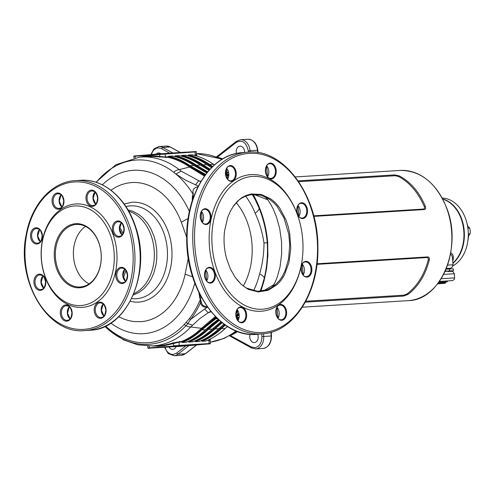 <?xml version="1.0" encoding="UTF-8"?>
<svg xmlns="http://www.w3.org/2000/svg" width="495" height="495" viewBox="0 0 495 495"><rect width="100%" height="100%" fill="white"/><g stroke="black" fill="none" stroke-linecap="round" stroke-linejoin="round"><path stroke-width="0.74" d="M298.151 180.873L394.682 174.896L399.279 175.892C410.572 181.869 419.265 192.023 425.366 206.347C425.978 208.172 425.644 209.243 424.357 209.546L313.849 216.383M317.029 263.773L427.841 256.911C429.159 257.06 429.648 258.087 429.301 259.999C425.372 275.158 418.269 286.63 407.979 294.407L403.58 296.066L305.341 302.142M302.024 264.714L302.594 264.664M313.712 215.845L423.695 209.038L424.562 208.259L424.345 206.662C417.99 192.252 409.377 182.191 398.5 176.492L395.152 175.719L298.708 181.69M305.823 301.245L403.926 295.175L407.119 293.919C417.409 285.875 424.45 274.508 428.249 259.832L428.231 258.198L427.253 257.524L316.961 264.349M302.946 265.221L301.777 265.289M399.279 175.892L398.5 176.492M424.345 206.662L425.366 206.347M428.249 259.832L429.301 259.999M407.979 294.407L407.119 293.919M445.673 281.995L447.356 281.822L447.294 280.993L440.055 281.457M447.356 281.822L440.272 282.28M446.329 268.438L447.845 268.383L446.286 268.55M452.906 263.049A35.17 25.721 -93.5 0 0 463.357 227.267A35.17 25.721 -93.5 0 0 442.716 199.108M450.759 252.543L452.783 254.77L453.309 256.416L453.309 259.071L452.746 260.915M452.56 258.334L452.133 256.212L450.53 253.83M445.024 271.489L453.445 270.728L453.302 268.816L446.02 269.206M453.445 270.728L449.584 270.907L449.441 268.995M445.166 271.18L449.584 270.907M440.03 282.286L439.968 281.457L439.319 281.513M437.574 283.87L445.123 283.27L437.654 283.765M437.951 283.387L445.717 282.583L445.123 283.27M445.717 282.583L445.667 281.946L438.688 282.397M452.931 265.852A35.17 25.721 -93.5 0 0 462.491 256.453A35.17 25.721 -93.5 0 0 465.739 219.112A35.17 25.721 -93.5 0 0 442.14 198.037M442.623 198.934A35.17 25.721 86.5 0 1 462.695 222.162A35.17 25.721 86.5 0 1 458.574 256.695A35.17 25.721 86.5 0 1 452.931 263.377M467.608 226.363L469.724 227.991L470.25 230.917L470.157 233.881L468.289 235.868M470.157 233.881L468.307 233.999M469.724 227.991L467.874 228.108M260.543 291.252L264.287 278.091A15.989 4.288 13.8 0 0 259.615 273.927C262.517 263.996 263.971 253.688 263.977 243.002C262.412 232.446 259.467 222.509 255.154 213.184A15.989 4.604 157.6 0 0 259.151 208.154L252.778 194.337M236.233 202.684A60.749 44.432 86.5 0 1 251.98 244.004A60.749 44.432 86.5 0 1 243.286 286.03M175.36 152.831L182.525 152.33L183.032 152.695M182.742 152.342L186.163 152.101M174.067 152.912L165.076 153.469L173.906 152.899M169.717 153.165L161.079 148.432L158.146 147.869L156.216 148.321L154.044 149.775L152.621 151.563L151.359 154.527A0.396 0.396 81.4 0 1 151.377 154.527L157.039 154.081L151.755 154.52M174.512 346.58L182.989 346.092L174.512 346.58A0.396 0.328 -93.3 0 0 174.766 346.395M169.878 346.846L186.38 345.529L169.878 346.846A0.396 0.328 86.7 0 0 169.983 346.816M184.499 345.838L197.208 344.904L184.499 345.838L184.796 345.417M237.637 331.526A92.615 67.735 86.5 0 1 230.522 335.492A1.281 0.842 65.1 0 0 230.472 335.332M236.387 153.493A5.754 4.208 86.5 0 1 239.97 146.167A5.754 4.208 86.5 0 1 240.032 146.161A5.754 4.208 86.5 0 1 244.598 152.441M156.123 154.149A5.754 4.208 86.5 0 1 158.4 152.98A5.754 4.208 86.5 0 1 158.462 152.974A5.754 4.208 86.5 0 1 160.826 153.766M176.115 346.574A5.754 4.208 86.5 0 1 172.823 349.396A5.754 4.208 86.5 0 1 172.755 349.402A5.754 4.208 86.5 0 1 169.055 346.983M257.647 334.236A5.754 4.208 86.5 0 1 254.393 342.589A5.754 4.208 86.5 0 1 254.325 342.596A5.754 4.208 86.5 0 1 250.117 334.304M188.137 218.555A28.778 7.598 159.4 0 0 181.343 222.28A69.733 50.997 -93.5 0 0 130.971 182.593L126.015 183.342L121.151 184.759L116.436 186.819L110.923 190.198M96.234 182.352A91.909 67.221 86.5 0 1 135.556 160.089A91.909 67.221 86.5 0 1 173.689 172.26A91.909 67.221 86.5 0 1 175.892 174.03A91.909 67.221 86.5 0 1 193.118 194.294L192.939 198.804M192.27 200.809L192.363 196.286L193.118 194.294M252.555 176.418A66.578 45.398 85.2 0 0 211.854 237.749A66.578 45.398 85.2 0 0 251.534 308.014A66.578 45.398 85.2 0 0 301.616 263.291A66.578 45.398 85.2 0 0 297.606 215.294A66.578 45.398 85.2 0 0 252.555 176.418M301.616 263.291L301.492 263.996A68.496 46.709 -94.8 0 1 261.051 311.237A68.496 46.709 -94.8 0 1 209.41 245.817A68.496 46.709 -94.8 0 1 251.015 174.617A68.496 46.709 -94.8 0 1 297.365 214.62L297.606 215.294M227.935 326.756L226.908 326.898M208.958 339.675L210.437 339.719L210.152 340.3M181.906 341.352A94.644 69.22 -93.5 0 0 201.416 328.321L190.742 326.96A94.644 69.22 86.5 0 1 153.784 345.85A94.644 69.22 86.5 0 1 152.701 345.931L159.767 345.491A94.644 69.22 -93.5 0 0 160.85 345.417A94.644 69.22 -93.5 0 0 172.829 342.948L181.906 341.352L182.018 341.977L179.091 342.156L173.392 343.542L173.559 345.801L210.332 343.474L210.115 340.535L209.49 340.3L208.995 340.306L209.032 343.846L179.128 345.702L149.453 348.121L165.503 347.187L149.267 348.189C148.234 348.362 147.788 348.282 147.931 347.954L173.788 346.092M81.415 305.489A49.877 36.482 86.5 0 1 41.407 258.78A49.877 36.482 86.5 0 1 74.114 206A49.877 36.482 86.5 0 1 114.122 252.71A49.877 36.482 86.5 0 1 81.415 305.489M75.277 204.008A51.796 37.88 86.5 0 1 116.826 252.512A51.796 37.88 86.5 0 1 82.863 307.321A51.796 37.88 86.5 0 1 41.314 258.817A51.796 37.88 86.5 0 1 75.277 204.008M101.129 253.805A31.334 22.919 -93.5 0 0 76.354 224.439A31.334 22.919 -93.5 0 0 55.415 257.128A31.334 22.919 -93.5 0 0 80.227 286.989A31.334 22.919 -93.5 0 0 80.586 286.958A31.334 22.919 -93.5 0 0 101.129 253.805M85.542 226.419A31.334 22.919 -93.5 0 0 73.47 256.008A31.334 22.919 -93.5 0 0 89.094 283.889M198.006 186.751L195.476 187.543L193.65 189.003L192.883 191.07L193.273 194.653M198.309 186.151L185.037 179.858L175.892 174.03L181.158 171.14L200.735 181.758M204.571 309.029L207.108 307.5C203.6 307.395 201.378 305.848 200.444 302.847A92.423 67.592 86.5 0 1 190.606 319.405L204.571 309.029L208.234 312.735L199.72 318.632L190.742 326.96A9.591 5.396 43.3 0 1 185.984 325.698A92.763 67.84 86.5 0 1 104.915 326.403M207.306 172.328L196.162 165.726A95.213 69.634 -93.5 0 0 174.952 156.315L175.23 155.832L178.961 155.603L179.308 156.049L178.961 155.603A95.671 69.968 -93.5 0 1 200.345 165.07L196.614 165.299L207.69 171.864M174.506 156.488L174.952 156.315M174.964 156.457A95.077 69.535 86.5 0 1 195.964 165.732L207.226 172.427M209.62 169.649L202.69 165.318A95.213 69.634 -93.5 0 0 181.479 155.913L181.758 155.43L185.489 155.195L185.835 155.647L185.489 155.195A95.671 69.968 -93.5 0 1 206.879 164.662L203.148 164.897L210.035 169.203M181.034 156.08L181.479 155.913M181.492 156.055A95.077 69.535 86.5 0 1 202.492 165.33L209.534 169.748M226.914 178.138L227.83 178.559M212.268 166.92L209.224 164.915A95.213 69.634 -93.5 0 0 188.013 155.51L188.286 155.022L192.023 154.793L192.363 155.207L192.023 154.793A95.671 69.968 -93.5 0 1 213.407 164.26L209.676 164.488L212.714 166.487M187.562 155.678L188.013 155.51M188.02 155.647A95.077 69.535 86.5 0 1 209.02 164.928L212.182 167.007M225.646 174.178L228.616 175.533M205.295 174.902L192.097 167.756L204.918 175.409M140.444 157.045A95.281 69.684 86.5 0 1 159.65 156.432L165.491 156.977L168.418 156.797L168.696 156.234L172.433 156.005L172.774 156.451L172.433 156.005A95.671 69.968 -93.5 0 1 193.817 165.472L190.086 165.701L205.648 174.426M225.349 325.054L221.154 328.853A95.671 69.968 86.5 0 1 201.904 341.284L205.765 341.049A95.671 69.968 -93.5 0 0 225.015 328.618L227.397 326.415M200.976 340.733L201.626 340.931A95.306 69.702 -93.5 0 0 220.751 328.569L224.947 324.769M224.767 324.646L220.789 328.247A95.077 69.535 86.5 0 1 201.613 340.696M222.168 322.69L214.62 329.255A95.671 69.968 86.5 0 1 195.37 341.692L199.231 341.451A95.671 69.968 -93.5 0 0 218.481 329.02L224.006 324.095L218.573 328.983C212.658 334.521 206.229 338.673 199.287 341.439M194.448 341.142L195.098 341.34A95.306 69.702 -93.5 0 0 214.217 328.977L221.785 322.387M221.618 322.257L214.261 328.649A95.077 69.535 86.5 0 1 195.079 341.098M219.322 320.314L208.092 329.664A95.671 69.968 86.5 0 1 188.843 342.094L192.704 341.859A95.671 69.968 -93.5 0 0 211.953 329.423L220.962 321.719M187.921 341.544L188.57 341.742A95.306 69.702 -93.5 0 0 207.69 329.379L218.963 319.993M218.802 319.85L207.733 329.051A95.077 69.535 86.5 0 1 188.552 341.507M216.798 317.969L201.564 330.066A95.671 69.968 86.5 0 1 182.315 342.497L186.176 342.262A95.671 69.968 -93.5 0 0 205.425 329.831L212.163 323.903L218.252 319.349M237.823 311.015L236.22 312.085M238.912 314.251L236.103 316.126M215.925 317.103L202.133 328.822C196.008 334.775 189.313 339.211 182.036 342.119L182.042 342.144A95.306 69.702 -93.5 0 0 201.162 329.781L216.457 317.642M193.799 196.404L192.363 196.286M199.931 294.63L200.302 298.2L201.595 297.749M200.642 299.339L200.345 299.531L199.844 298.207L200.302 298.2L201.527 302.723C202.133 305.396 204.008 306.628 207.17 306.405L207.108 307.5M195.463 184.988L198.551 180.873L200.989 181.325M139.918 157.082A94.644 69.22 86.5 0 1 141.007 157.008A94.644 69.22 86.5 0 1 179.184 169.612L181.158 171.14M173.689 172.26A9.591 5.507 127.7 0 1 179.184 169.612L189.573 167.044A94.644 69.22 -93.5 0 0 168.399 157.416L153.079 156.507L139.825 157.088L115.88 164.705L95.943 182.259M204.435 176.072L189.573 167.044A0.637 0.377 -54.8 0 0 190.198 166.481L189.641 166.103A95.244 69.659 -93.5 0 0 168.418 156.692M210.697 311.281L208.234 312.735L211.093 311.763M202.133 328.822A0.637 0.371 45.7 0 0 201.416 328.321L215.35 316.522M272.634 286.747L274.96 282.676L277.256 277.07L280.065 266.78L281.667 253.768L281.525 241.511L279.743 228.702L276.383 216.662L273.153 208.902L270.623 204.15L267.838 199.825L265.58 197.301M252.914 194.021C261.31 209.057 266.242 225.281 267.702 242.68L267.894 255.513L266.638 268.296L264.052 280.844L260.846 291.221M253.916 194.43L267.838 199.825M274.057 284.507L263.786 290.763M236.901 310.179L237.21 310.068M236.907 318.792L238.813 317.481L236.455 317.623M206.78 172.978L194.003 165.602M208.989 170.354L200.537 165.194M211.526 167.656L207.065 164.792M228.517 172.774L225.695 171.437M214.409 164.94L213.593 164.389M205.982 340.665L205.765 341.049L205.982 340.665M201.904 341.284L201.626 340.931M199.454 341.067L199.231 341.451L199.454 341.067M195.37 341.692L195.098 341.34M192.92 341.47L192.704 341.859L192.92 341.47M188.843 342.094L188.57 341.742M186.392 341.878L186.176 342.262L186.392 341.878M182.315 342.497L182.042 342.144M193.885 155.22L196.428 154.892L196.255 151.854L135.154 156.21L133.86 156.34L133.972 157.899M118.757 316.701L123.762 319.04L128.681 320.624L133.675 321.546L141.186 321.676A69.733 50.997 -93.5 0 0 185.149 274.112L188.286 258M186.714 237.414L181.343 222.28M236.895 279.644L241.121 284.192L246.232 288.028L257.592 291.295L267.251 289.717L271.186 287.805L276.086 284.136L279.916 279.984L282.422 276.26L285.312 270.227L288.585 258.879L289.742 244.66L288.777 234.265L284.043 218.159L277.2 206.483L273.995 202.962L269.843 199.565L265.079 196.818L260.054 195.079L250.687 194.727L245.935 196.02L241.251 198.371L238.751 200.209L233.368 206.273L230.571 210.845L233.72 205.697L237.513 201.174L241.777 197.684L246.405 195.321L251.305 193.972L261.341 194.461L271.074 199.114L275.529 202.87L279.533 207.69L285.887 219.669L288.164 226.512L289.761 233.677L290.788 248.372L288.925 262.61L284.285 275.245L280.987 280.448L277.082 284.668L268.098 290.342L258.204 291.939L248.199 289.315L241.3 284.427L235.218 277.404L230.293 268.791L226.636 258.737C224.13 249.542 223.443 240.236 224.588 230.825L227.836 217.064L230.571 210.845M252.277 194.523A85.963 62.871 86.5 0 1 259.151 208.154C263.532 219.266 266.23 230.788 267.244 242.717C267.987 254.659 266.997 266.452 264.287 278.091A85.963 62.871 86.5 0 1 260.067 291.283M105.59 326.087A91.13 66.646 -93.5 0 0 148.667 342.651A91.13 66.646 -93.5 0 0 184.251 324.46L189.43 318.607A5.117 2.661 37.3 0 0 190.606 319.405L187.822 323.606L192.462 325.128M186.157 322.412L187.822 323.606L185.984 325.698A5.117 2.877 43.3 0 1 184.251 324.46M196.255 154.991L197.053 155.418L195.803 155.721A0.637 0.47 86.5 0 1 195.395 155.127L194.912 151.619C195.952 151.451 196.397 151.526 196.255 151.854M135.259 157.664L135.339 155.894L159.662 153.865L159.65 156.432A0.637 0.433 -81.1 0 1 159.18 157.094M168.418 156.797L168.399 157.416M192.536 167.329L192.097 167.756L190.198 166.481L190.637 166.079M172.829 342.948L173.392 343.542L164.383 345.677L158.27 346.191L152.138 345.962M199.844 298.207L198.86 292.489M189.43 318.607A91.284 66.763 -93.5 0 0 200.345 299.531L200.444 302.847L201.527 302.723M185.149 274.112A28.778 7.029 12.1 0 0 192.66 276.798M261.787 333.89L261.917 336.569C261.793 342.998 259.411 346.71 254.764 347.688L251.243 346.896L230.194 335.486M101.166 253.793A32.107 23.482 86.5 0 1 68.1 284.452A32.107 23.482 86.5 0 1 64.028 228.993A32.107 23.482 86.5 0 1 101.166 253.793M451.638 231.58A65.229 47.706 -93.5 0 0 400.065 170.441C420.49 170.422 435.903 182.624 446.298 207.052C463.11 246.72 441.268 300.459 408.121 300.651A65.229 47.706 -93.5 0 0 451.638 231.58M445.203 204.553A64.963 47.514 86.5 0 1 451.663 231.58A64.963 47.514 86.5 0 1 448.711 261.236M394.682 174.896L395.152 175.719M423.695 209.038L424.357 209.546M403.58 296.066L403.926 295.175M427.253 257.524L427.841 256.911M441.02 281.37L441.082 282.2M446.273 268.587L447.072 268.358L446.348 268.401M447.585 265.079L453.03 264.794L452.059 267.337C449.732 268.247 453.736 267.962 445.822 268.624M445.525 271.161L445.475 270.487M441.169 278.716L454.633 277.887L454.206 279.508L452.492 280.609L439.374 281.438M443.625 274.372L454.33 273.741L453.104 271.743C451.545 271.433 454.181 271.167 448.272 271.532L448.247 271.532M468.097 239.023A20.784 15.203 -93.5 0 0 468.598 235.595M467.868 226.531A20.784 15.203 -93.5 0 0 467.181 224.204M467.082 223.783A20.487 14.986 86.5 0 1 467.948 226.58M468.672 235.527A20.487 14.986 86.5 0 1 468.053 239.45M262.684 333.816A91.13 62.141 -94.8 0 1 261.775 333.884A91.13 62.141 -94.8 0 1 193.124 247.512A91.13 62.141 -94.8 0 1 247.519 152.194A91.13 62.141 -94.8 0 1 248.428 152.132C284.173 148.494 318.464 196.243 317.889 247.698C318.929 292.545 293.875 332.126 262.684 333.816L257.091 334.286A91.13 62.141 -94.8 0 1 256.181 334.348A91.13 62.141 -94.8 0 1 187.531 247.976A91.13 62.141 -94.8 0 1 241.925 152.664L248.44 152.132M74.442 180.675A75.141 54.951 86.5 0 1 75.302 180.613A75.141 54.951 86.5 0 1 134.751 251.627A75.141 54.951 86.5 0 1 85.443 330.542A75.141 54.951 86.5 0 1 84.583 330.604L89.805 330.283A75.141 54.951 86.5 0 0 90.665 330.221L90.659 330.221M84.583 330.604C47.836 334.719 15.803 280.981 26.315 234.024C31.723 204.206 52.235 181.628 75.302 180.613L80.524 180.291A75.141 54.951 86.5 0 1 139.974 251.305A75.141 54.951 86.5 0 1 90.665 330.221L89.805 330.283M255.154 213.184A74.658 54.599 -93.5 0 0 245.687 196.113M253.558 290.775A74.658 54.599 -93.5 0 0 259.615 273.927M176.424 152.732L182.649 152.38M217.454 157.15A92.615 67.735 86.5 0 1 222.701 158.901M241.362 322.239A7.357 5.012 85.2 0 0 241.436 322.233A7.357 5.012 85.2 0 0 245.823 314.542A7.357 5.012 85.2 0 0 240.285 307.568A7.357 5.012 85.2 0 0 240.211 307.574C234.042 307.438 235.28 323.254 241.368 322.239L241.436 322.233M237.124 309.783A7.357 5.012 -94.8 0 1 238.027 320.568M205.747 224A7.357 5.012 85.2 0 0 205.821 223.994A7.357 5.012 85.2 0 0 210.214 216.303A7.357 5.012 85.2 0 0 204.67 209.329A7.357 5.012 85.2 0 0 204.602 209.335C198.427 209.199 199.664 225.015 205.753 224L205.821 223.994M201.514 211.544A7.357 5.012 -94.8 0 1 202.412 222.329M270.957 178.361A7.357 5.012 85.2 0 0 271.031 178.355A7.357 5.012 85.2 0 0 275.418 170.657A7.357 5.012 85.2 0 0 269.88 163.69A7.357 5.012 85.2 0 0 269.806 163.697C263.637 163.56 264.875 179.376 270.963 178.355L271.031 178.355M266.718 165.905A7.357 5.012 -94.8 0 1 267.622 176.69M306.572 276.594A7.357 5.012 85.2 0 0 306.64 276.594A7.357 5.012 85.2 0 0 311.033 268.896A7.357 5.012 85.2 0 0 305.489 261.929A7.357 5.012 85.2 0 0 305.421 261.935C299.246 261.799 300.49 277.615 306.578 276.594L306.64 276.594M302.334 264.144A7.357 5.012 -94.8 0 1 303.231 274.929M230.979 180.83A7.357 5.012 85.2 0 0 231.054 180.83A7.357 5.012 85.2 0 0 235.441 173.132A7.357 5.012 85.2 0 0 229.903 166.165A7.357 5.012 85.2 0 0 229.829 166.172C223.66 166.035 224.897 181.851 230.986 180.83L231.054 180.83M226.741 168.374A7.357 5.012 -94.8 0 1 227.638 179.165M210.053 282.571A7.357 5.012 85.2 0 0 210.121 282.565A7.357 5.012 85.2 0 0 214.514 274.874A7.357 5.012 85.2 0 0 208.977 267.9A7.357 5.012 85.2 0 0 208.902 267.906C202.733 267.776 203.971 283.592 210.059 282.571L210.121 282.565M205.815 270.115A7.357 5.012 -94.8 0 1 206.712 280.9M281.339 319.764A7.357 5.012 85.2 0 0 281.414 319.758A7.357 5.012 85.2 0 0 285.807 312.067A7.357 5.012 85.2 0 0 280.263 305.093A7.357 5.012 85.2 0 0 280.189 305.099C274.02 304.969 275.257 320.779 281.346 319.764L281.414 319.758M277.101 307.308A7.357 5.012 -94.8 0 1 278.004 318.093M302.266 218.023A7.357 5.012 85.2 0 0 302.34 218.017A7.357 5.012 85.2 0 0 306.733 210.326A7.357 5.012 85.2 0 0 301.189 203.358A7.357 5.012 85.2 0 0 301.115 203.365C294.946 203.228 296.183 219.044 302.272 218.023L302.34 218.017M298.027 205.567A7.357 5.012 -94.8 0 1 298.93 216.352M92.893 205.586C94.273 205.023 96.847 205.883 97.589 197.808C95.721 190.668 94.799 191.713 91.983 190.903A7.357 5.377 -93.5 0 0 87.07 198.575A7.357 5.377 -93.5 0 0 92.893 205.586A7.357 5.377 -93.5 0 0 92.98 205.58M95.696 204.138A7.357 5.377 86.5 0 1 92.98 198.328A7.357 5.377 86.5 0 1 94.947 191.992M122.667 282.738C124.053 282.181 126.621 283.041 127.364 274.96C125.495 267.826 124.579 268.872 121.764 268.061A7.357 5.377 -93.5 0 0 116.845 275.734A7.357 5.377 -93.5 0 0 122.667 282.738A7.357 5.377 -93.5 0 0 122.754 282.732M125.476 281.29A7.357 5.377 86.5 0 1 122.76 275.48A7.357 5.377 86.5 0 1 124.728 269.15M37.447 243.2C38.827 242.643 41.394 243.503 42.143 235.422C40.268 228.288 39.352 229.333 36.537 228.523A7.357 5.377 -93.5 0 0 31.624 236.195A7.357 5.377 -93.5 0 0 37.447 243.2A7.357 5.377 -93.5 0 0 37.527 243.194M40.25 241.752A7.357 5.377 86.5 0 1 37.533 235.942A7.357 5.377 86.5 0 1 39.501 229.612M67.221 320.358C68.601 319.795 71.175 320.661 71.917 312.58C70.049 305.44 69.127 306.485 66.311 305.681A7.357 5.377 -93.5 0 0 61.399 313.347A7.357 5.377 -93.5 0 0 67.221 320.358A7.357 5.377 -93.5 0 0 67.308 320.352M70.03 318.91A7.357 5.377 86.5 0 1 67.308 313.1A7.357 5.377 86.5 0 1 69.275 306.77M119.264 236.369C120.644 235.812 123.218 236.672 123.96 228.591C122.092 221.457 121.17 222.503 118.355 221.692A7.357 5.377 -93.5 0 0 113.442 229.364A7.357 5.377 -93.5 0 0 119.264 236.369A7.357 5.377 -93.5 0 0 119.351 236.363M122.073 234.921A7.357 5.377 86.5 0 1 119.351 229.111A7.357 5.377 86.5 0 1 121.318 222.781M58.998 208.414C60.384 207.851 62.952 208.717 63.7 200.636C61.826 193.496 60.91 194.541 58.094 193.731A7.357 5.377 -93.5 0 0 53.175 201.403A7.357 5.377 -93.5 0 0 58.998 208.414A7.357 5.377 -93.5 0 0 59.084 208.407M61.807 206.966A7.357 5.377 86.5 0 1 59.091 201.156A7.357 5.377 86.5 0 1 61.058 194.826M101.11 317.53C102.496 316.967 105.064 317.833 105.812 309.752C103.938 302.612 103.022 303.658 100.207 302.847A7.357 5.377 -93.5 0 0 95.288 310.52A7.357 5.377 -93.5 0 0 101.11 317.53A7.357 5.377 -93.5 0 0 101.197 317.524M103.919 316.082A7.357 5.377 86.5 0 1 101.203 310.272A7.357 5.377 86.5 0 1 103.17 303.936M40.85 289.569C42.23 289.012 44.804 289.872 45.546 281.791C43.678 274.657 42.756 275.703 39.94 274.892A7.357 5.377 -93.5 0 0 35.027 282.565A7.357 5.377 -93.5 0 0 40.85 289.569A7.357 5.377 -93.5 0 0 40.93 289.563M43.653 288.121A7.357 5.377 86.5 0 1 40.937 282.311A7.357 5.377 86.5 0 1 42.904 275.981M181.281 355.28A12.152 8.885 -93.5 0 0 181.424 355.274A12.152 8.885 -93.5 0 0 181.56 355.262A12.152 8.885 -93.5 0 0 185.322 353.733L196.527 344.972M164.983 347.218L166.363 350.417L168.09 352.558L170.911 354.241L173.194 354.5L176.567 353.133L185.891 345.838M188.904 345.603L177.922 354.191A12.152 8.885 86.5 0 1 174.16 355.719A12.152 8.885 86.5 0 1 174.023 355.732L181.424 355.274M251.243 346.896L251.788 348.028M263.594 333.735L263.724 336.476A12.152 8.885 86.5 0 1 255.729 348.913A12.152 8.885 86.5 0 1 255.593 348.919L262.994 348.461A12.152 8.885 -93.5 0 0 263.13 348.455A12.152 8.885 -93.5 0 0 271.124 336.018L270.944 332.312M262.851 348.474A12.152 8.885 -93.5 0 0 262.994 348.461L263.142 348.455C268.618 347.243 271.396 343.091 271.464 335.994L261.917 336.569M102.341 184.852A81.861 59.87 86.5 0 1 132.499 170.348A81.861 59.87 86.5 0 1 189.418 211.544M194.82 283.047A81.861 59.87 86.5 0 1 144.491 333.618A81.861 59.87 86.5 0 1 110.899 323.068M93.308 195.847A81.861 59.87 86.5 0 1 95.572 192.617M221.723 159.489A94.644 69.22 -93.5 0 0 196.385 153.617L222.28 159.149M124.158 204.014L131.682 202.282A50.038 36.593 86.5 0 1 171.821 249.133A50.038 36.593 86.5 0 1 139.008 302.08L135.42 302.136L130.185 301.362M131.627 298.572A46.505 34.013 -93.5 0 0 136.818 298.677A46.505 34.013 -93.5 0 0 167.31 249.468A46.505 34.013 -93.5 0 0 130.006 205.92A46.505 34.013 -93.5 0 0 125.934 206.607M133.836 293.659A42.848 31.334 -93.5 0 0 154.248 251.008A42.848 31.334 -93.5 0 0 128.731 211.204M127.982 209.911L132.87 211.278L138.724 214.434L142.789 217.769L147.597 223.387L150.653 228.356L153.858 235.787L155.548 241.801L156.773 250.173L156.785 258.644L155.993 264.868L153.914 272.739L151.619 278.153L148.76 283.022L144.163 288.474L138.835 292.557L133.254 295.039M119.598 227.217A42.848 31.334 86.5 0 1 123.001 233.59M125.866 270.443A42.848 31.334 86.5 0 1 123.366 277.652M249.455 153.326A89.849 61.269 -94.8 0 1 317.19 239.147A89.849 61.269 -94.8 0 1 262.61 332.529A89.849 61.269 -94.8 0 1 194.875 246.714A89.849 61.269 -94.8 0 1 249.455 153.326M84.478 329.324A73.86 54.017 86.5 0 1 25.233 260.16A73.86 54.017 86.5 0 1 73.662 182.005A73.86 54.017 86.5 0 1 132.907 251.169A73.86 54.017 86.5 0 1 84.478 329.324M210.233 342.193A94.644 69.22 -93.5 0 0 236.096 330.926M227.886 178.441L226.803 177.946M228.628 175.397L225.633 174.03M188.286 155.022A95.671 69.968 86.5 0 1 209.676 164.488L209.224 164.915M209.02 164.928L207.479 165.021M181.758 155.43A95.671 69.968 86.5 0 1 203.148 164.897L202.69 165.318M202.492 165.33L200.951 165.429M175.23 155.832A95.671 69.968 86.5 0 1 196.614 165.299L196.162 165.726M195.964 165.732L194.417 165.831M168.696 156.234A95.671 69.968 86.5 0 1 190.086 165.701L189.641 166.103M205.765 174.277L204.967 174.754M225.745 174.865L228.548 176.146L225.751 174.896M226.407 177.13L228.102 177.903M228.529 172.866L225.584 173.052M225.59 173.374L228.659 174.772M225.101 328.303L225.015 328.618L220.751 328.569M220.789 328.247L219.26 328.34M218.573 328.705L214.217 328.977M214.261 328.649L212.732 328.742M212.046 329.107L207.69 329.379M207.733 329.051L206.198 329.15M205.512 329.515L205.425 329.831L205.512 329.515L205.425 329.831L201.162 329.781M236.158 312.388L237.928 311.207M236.146 316.361L238.949 314.486M217.651 318.786L214.991 318.619M236.511 311.089L237.476 310.439M236.01 315.389L238.776 313.539L236.016 315.414M238.132 311.627L236.053 313.013M239.005 315.006L236.245 316.85M163.932 347.255L150.783 348.041L175.112 346.005L207.609 343.969L197.511 344.836M184.48 345.925L183.292 346.024M183.237 346.055L186.269 345.807L183.237 346.055M210.332 343.474C210.598 343.771 210.103 343.92 208.853 343.92L197.449 344.873L209.032 343.846M149.094 346.036L149.453 348.121M179.407 341.507A0.637 0.47 -93.5 0 0 179.091 342.156L179.128 345.702M209.311 339.65A0.637 0.47 -93.5 0 0 208.995 340.306L207.331 340.405M159.668 153.858L194.912 151.619L135.339 155.894C134.083 155.894 133.588 156.043 133.86 156.34M165.899 157.571A0.637 0.47 -93.5 0 1 165.491 156.977L165.014 153.469M106.054 309.728A8.137 5.952 86.5 0 1 97.676 317.493A8.137 5.952 86.5 0 1 96.649 303.441A8.137 5.952 86.5 0 1 106.054 309.728M72.165 312.555A8.137 5.952 86.5 0 1 63.787 320.327A8.137 5.952 86.5 0 1 62.754 306.275A8.137 5.952 86.5 0 1 72.165 312.555M45.794 281.766A8.137 5.952 86.5 0 1 37.416 289.538A8.137 5.952 86.5 0 1 36.383 275.486A8.137 5.952 86.5 0 1 45.794 281.766M42.391 235.397A8.137 5.952 86.5 0 1 34.007 243.169A8.137 5.952 86.5 0 1 32.979 229.117A8.137 5.952 86.5 0 1 42.391 235.397M63.942 200.611A8.137 5.952 86.5 0 1 55.564 208.376A8.137 5.952 86.5 0 1 54.537 194.325A8.137 5.952 86.5 0 1 63.942 200.611M97.837 197.783A8.137 5.952 86.5 0 1 89.459 205.549A8.137 5.952 86.5 0 1 88.426 191.497A8.137 5.952 86.5 0 1 97.837 197.783M124.208 228.566A8.137 5.952 86.5 0 1 115.83 236.338A8.137 5.952 86.5 0 1 114.797 222.286A8.137 5.952 86.5 0 1 124.208 228.566M127.611 274.935A8.137 5.952 86.5 0 1 119.233 282.707A8.137 5.952 86.5 0 1 118.206 268.655A8.137 5.952 86.5 0 1 127.611 274.935M302.723 218.555A7.92 5.402 -94.8 0 1 297.186 206.997A7.92 5.402 -94.8 0 1 306.523 206.421A7.92 5.402 -94.8 0 1 302.723 218.555M271.409 178.887A7.92 5.402 -94.8 0 1 265.871 167.329A7.92 5.402 -94.8 0 1 275.208 166.753A7.92 5.402 -94.8 0 1 271.409 178.887M307.024 277.126A7.92 5.402 -94.8 0 1 301.486 265.567A7.92 5.402 -94.8 0 1 310.823 264.992A7.92 5.402 -94.8 0 1 307.024 277.126M231.431 181.362A7.92 5.402 -94.8 0 1 225.893 169.804A7.92 5.402 -94.8 0 1 235.23 169.228A7.92 5.402 -94.8 0 1 231.431 181.362M210.505 283.103A7.92 5.402 -94.8 0 1 204.967 271.545A7.92 5.402 -94.8 0 1 214.304 270.963A7.92 5.402 -94.8 0 1 210.505 283.103M241.814 322.765A7.92 5.402 -94.8 0 1 236.276 311.207A7.92 5.402 -94.8 0 1 245.613 310.631A7.92 5.402 -94.8 0 1 241.814 322.765M206.205 224.526A7.92 5.402 -94.8 0 1 200.667 212.968A7.92 5.402 -94.8 0 1 210.004 212.392A7.92 5.402 -94.8 0 1 206.205 224.526M281.797 320.29A7.92 5.402 -94.8 0 1 276.253 308.731A7.92 5.402 -94.8 0 1 285.59 308.156A7.92 5.402 -94.8 0 1 281.797 320.29M263.977 243.002L267.702 242.68M248.403 152.132L248.28 150.87L257.48 150.233A12.152 8.885 -93.5 0 0 247.908 139.268L240.508 139.726A12.152 8.885 86.5 0 1 250.08 150.69L250.216 152.058M257.709 152.547L257.48 150.233L257.827 150.226L258.062 152.602M248.28 150.87C246.3 142.306 242.284 139.491 236.226 142.43L217.429 157.138M180.155 152.485L170.138 146.972A12.152 8.885 -93.5 0 0 166.339 146.081L158.938 146.539A12.152 8.885 86.5 0 1 162.737 147.43L170.138 146.972A1.281 0.792 -61.2 0 1 170.435 147.034L180.316 152.479M161.549 148.667L162.737 147.43L172.792 152.967M176.567 353.133L177.922 354.191L185.322 353.733A1.281 0.78 52 0 0 185.625 353.628L196.707 344.953M236.226 142.43L236.604 141.267M182.779 152.336L184.821 152.243M184.839 152.188L185.582 152.2M185.446 152.144L186.275 152.157M176.523 152.757L175.391 152.8M182.76 345.826A0.396 0.328 -93.3 0 0 182.766 345.826L186.287 345.547L186.863 345.102M182.766 345.826L182.766 345.826A0.396 0.328 -93.3 0 0 182.773 345.826L181.801 345.881A0.396 0.328 -93.3 0 0 181.801 345.881L181.801 345.881A0.396 0.328 -93.3 0 0 181.807 345.881M169.804 346.717A0.396 0.359 -95.5 0 1 169.451 346.481M169.766 346.834A0.396 0.359 -95.5 0 0 169.779 346.834L169.779 346.834A0.396 0.359 -95.5 0 1 169.779 346.834L172.662 346.562A0.396 0.359 -95.5 0 1 172.65 346.562L172.662 346.562A0.396 0.359 -95.5 0 1 172.662 346.562L181.801 345.881M164.136 347.261A0.396 0.359 -95.5 0 1 163.765 346.958M163.641 346.902L164.179 347.261A0.396 0.328 86.7 0 1 164.179 347.261L164.179 347.261A0.396 0.328 86.7 0 1 164.173 347.261L170.899 346.877A0.396 0.328 86.7 0 1 170.899 346.877L170.899 346.877A0.396 0.328 86.7 0 1 170.893 346.877L171.245 346.853A0.396 0.377 84 0 0 171.245 346.853L171.245 346.853A0.396 0.377 84 0 0 171.258 346.853M172.86 346.679A0.396 0.377 84 0 0 172.873 346.679L172.873 346.679A0.396 0.377 84 0 0 172.891 346.679L173.293 346.246M179.264 346.358A0.396 0.39 82.3 0 0 179.326 346.358L178.918 345.993M178.534 346.042L179.091 346.407A0.396 0.328 86.7 0 1 179.091 346.407L179.574 346.376A0.396 0.328 86.7 0 1 179.567 346.376L182.89 346.11L183.472 345.665M177.377 346.5L179.301 346.358M172.105 346.413L172.718 346.772A0.396 0.328 -93.3 0 0 172.724 346.772L177.018 346.525A0.396 0.328 -93.3 0 0 177.018 346.525L177.018 346.525A0.396 0.328 -93.3 0 0 177.024 346.525L177.383 346.5M173.875 346.463A0.396 0.377 84 0 0 174.184 346.605M190.891 344.972L191.045 345.349A0.396 0.328 86.7 0 1 191.039 345.349L191.045 345.349A0.396 0.328 86.7 0 1 191.045 345.349L184.542 345.727A0.396 0.328 86.7 0 1 184.542 345.727L184.542 345.727A0.396 0.328 86.7 0 1 184.536 345.727L184.004 345.361M197.505 344.594A0.396 0.328 86.7 0 1 197.208 344.904M182.08 346.067A0.396 0.328 -93.6 0 0 182.086 346.067L191.522 345.386L191.763 344.978L191.522 345.386L197.115 344.922L197.691 344.477M182.086 346.067L182.086 346.067A0.396 0.328 -93.6 0 0 182.092 346.067L176.814 346.37A0.396 0.328 -93.3 0 0 176.82 346.37L176.239 346.011M184.703 345.634L184.517 345.949L184.703 345.634M207.603 343.969L208.067 343.945L207.776 343.66M207.609 343.969L150.48 347.768M227.428 326.434L225.101 328.581C219.192 334.119 212.757 338.271 205.815 341.036M213.679 164.445L213.859 164.804L213.679 164.445M248.199 289.315L247.587 288.727M400.065 170.441L295.28 176.932M408.121 300.651L302.352 307.197M277.899 308.707L276.427 308.8M452.554 258.31L453.03 264.794M454.33 273.741L454.633 277.887M466.983 223.356L468.01 226.623M468.728 235.478L468.004 239.889M164.55 347.249L168.164 353.504L174.023 355.732M229.507 335.857L251.497 347.966L255.593 348.919M257.091 334.286C221.079 338.759 186.114 290.726 186.72 238.776C185.681 193.935 210.734 154.353 241.925 152.664M80.524 180.291C103.535 178.447 126.677 198.328 135.717 227.248C151.767 272.139 127.265 328.958 90.678 330.221M147.788 346.017L147.931 347.954M272.671 286.859L274.298 285.287L270.92 287.96M263.086 195.995L266.978 198.217M104.866 326.428L123.41 339.824L137.802 344.842L152.701 345.931M196.472 154.793L196.645 155.139L196.23 154.997M271.285 332.213L271.464 335.994M158.938 146.539L153.865 148.958L150.876 154.595M170.435 147.034L166.339 146.081M240.508 139.726L236.307 141.372L216.556 156.828M257.827 150.226C256.744 143.309 253.44 139.652 247.908 139.268M151.346 154.527L151.81 154.49M173.974 152.887L174.469 153.252M186.132 152.095L186.733 152.454M169.779 346.834L169.983 346.432M171.245 346.853L172.873 346.679M192.753 341.847C199.702 339.075 206.13 334.923 212.046 329.385L220.98 321.738M237.489 310.458L236.499 311.12M186.225 342.249C193.174 339.483 199.603 335.332 205.518 329.794L218.27 319.368M238.949 317.413L236.913 318.811M211.551 167.632L206.997 164.693C200.178 159.996 193.031 156.828 185.551 155.201M209.014 170.329L200.463 165.095C193.65 160.399 186.497 157.237 179.017 155.603M206.799 172.953L193.935 165.503C187.116 160.801 179.97 157.639 172.489 156.012M228.511 172.749L225.701 171.406M214.446 164.909L213.524 164.291C206.706 159.588 199.559 156.426 192.079 154.799M302.272 264.243L303.157 274.836M297.971 205.672L298.856 216.266M266.656 166.004L267.541 176.597M226.679 168.479L227.564 179.072M201.453 211.643L202.337 222.236M205.753 270.214L206.638 280.807M237.062 309.882L237.947 320.475M277.045 307.407L277.93 318M103.981 316.014L101.407 310.26L103.238 303.998M70.092 318.842L67.518 313.094L69.343 306.832M43.715 288.053L41.147 282.305L42.972 276.043M40.312 241.684L37.738 235.936L39.569 229.674M61.869 206.898L59.295 201.143L61.126 194.881M95.758 204.064L93.19 198.316L95.015 192.054M122.135 234.853L119.561 229.105L121.393 222.843M125.538 281.222L122.964 275.474L124.796 269.212M181.572 355.262L185.625 353.628M210.239 342.212L224.068 338.438L236.858 331.229"/></g></svg>
